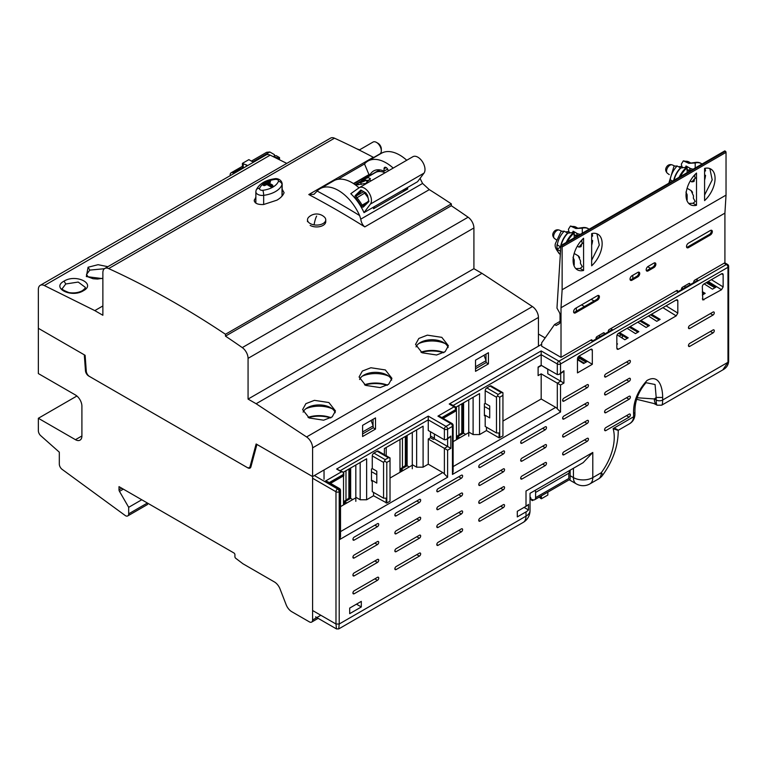 <?xml version="1.0" encoding="UTF-8"?>
<svg xmlns="http://www.w3.org/2000/svg" width="767" height="767" viewBox="0 0 767 767"><rect width="100%" height="100%" fill="white"/><g stroke="black" fill="none" stroke-linecap="round" stroke-linejoin="round"><path stroke-width="1.15" d="M230.158 175.691L230.158 174.905A4.564 2.637 60 0 1 231.097 172.815A4.564 2.637 60 0 1 233.379 173.045L233.379 171.923L234.529 173.169M233.379 171.923L239.831 168.203L240.982 169.44M234.031 172.297L240.483 168.577M251.403 161.099L266.619 152.317L269.84 151.991L252.736 161.866M247.616 165.614L246.284 164.847L246.284 166.372M253.417 162.259L248.872 159.632L242.42 163.361L242.42 167.829L243.091 168.222M272.266 156.18L278.555 158.146L279.524 157.58L276.264 155.701L274.385 155.701L274.385 154.618L269.84 151.991M279.524 159.785L279.524 157.58M278.555 158.146L278.555 159.306M243.235 168.136L243.235 163.831L246.284 164.847M243.235 163.831L242.42 163.361M364.009 212.622A36.5 21.073 60 0 0 361.478 207.598A36.5 21.073 60 0 0 354.479 197.57A36.5 21.073 60 0 0 350.787 193.687L359.052 187.81A10.038 5.791 60 0 1 359.32 187.637A10.038 5.791 60 0 1 368.716 192.402A10.038 5.791 60 0 1 370.413 204.07L364.009 212.622L417.574 181.702L423.978 173.15A10.038 5.791 60 0 0 422.272 161.482A10.038 5.791 60 0 0 412.876 156.717A10.038 5.791 60 0 0 412.617 156.89M368.726 200.743L363.568 205.805L363.443 206.917L368.898 201.548L367.508 195.297L365.782 192.833L360.864 190.043L355.399 195.412A2.282 1.313 60 0 0 355.907 198.423A37.41 21.601 60 0 1 361.036 205.777L367.316 202.124M368.064 197.809A38.331 22.128 60 0 0 364.613 193.121A1.371 0.786 60 0 1 364.124 191.884M363.711 191.654L356.569 195.777L361.842 190.6M355.399 195.412L356.569 195.777A1.371 0.786 -120 0 0 356.866 197.589A38.331 22.128 60 0 1 362.129 205.115A1.371 0.786 60 0 0 363.472 205.882A1.371 0.786 60 0 0 363.568 205.805M363.443 206.917A2.282 1.313 60 0 1 361.036 205.777M314.058 224.865A9.127 5.273 0 0 0 325.745 219.803A9.127 5.273 0 0 0 324.355 217.013A11.409 11.409 0 0 0 308.89 217.013A9.127 5.273 0 0 0 307.5 219.803A9.127 5.273 0 0 0 310.165 223.533A9.127 5.273 0 0 0 314.058 224.865A11.409 2.617 -80.4 0 1 316.627 216.083M310.165 225.393A9.127 5.273 0 0 0 320.117 226.533A9.127 5.273 0 0 0 325.745 221.673L325.745 219.803M318.142 618.336L311.642 622.095A4.564 2.637 -120 0 1 309.36 621.864L291.748 611.692A9.127 5.273 -120 0 1 286.158 604.741L280.013 588.903A9.127 5.273 -120 0 0 274.423 581.952L242.899 563.745L235.728 558.28A1.371 0.786 -120 0 1 234.913 556.708L234.913 554.666A1.371 0.786 -120 0 0 233.945 552.988L119.01 486.633L119.01 489.777A2.282 1.313 -120 0 0 119.479 491.359L128.683 507.313L128.683 513.832A4.564 2.637 -120 0 1 127.744 515.923A4.564 2.637 -120 0 1 125.462 515.692L62.098 469.346A4.564 2.637 -120 0 1 59.318 464.054L59.318 452.175L40.737 435.694A4.564 2.637 -120 0 1 38.35 430.718L38.35 418.274L75.454 439.692A9.127 5.273 -120 0 0 80.017 440.143A9.127 5.273 -120 0 0 81.906 435.963L81.906 406.165A9.127 5.273 -120 0 0 75.454 394.986L38.35 373.567L38.35 289.514A9.127 5.273 -120 0 1 40.239 285.334A9.127 5.273 -120 0 1 44.352 285.545L94.811 310.606L102.874 305.947M311.642 622.095A4.564 2.637 -120 0 0 312.591 620.004L312.591 476.575L256.916 444.429L250.905 466.882A4.564 2.637 -120 0 1 250.061 468.071A4.564 2.637 -120 0 1 247.789 467.841L88.675 375.983A4.564 2.637 -120 0 1 85.463 370.729L84.303 354.833L38.35 328.305L85.127 355.313L86.287 371.199A4.564 2.637 60 0 0 89.499 376.463L246.993 467.391A4.564 2.637 60 0 0 249.275 467.611L250.962 466.643M76.901 396.012L38.35 418.274M541.646 344.325L515.846 359.224M127.744 515.923L147.101 504.744A4.564 2.637 -120 0 0 147.983 503.363M141.751 499.768L128.683 507.313M468.742 436.155L468.742 399.828M447.209 398.85L402.924 424.419M412.282 468.752L412.282 432.425M390.748 431.447L346.463 457.017M355.821 501.35L355.821 465.023M334.287 464.045L324.038 469.96L324.038 479.27M315.659 474.802L312.591 476.575L312.591 447.842A9.127 5.273 -120 0 0 306.589 436.95L256.13 403.739L481.973 273.349L532.432 306.56L306.589 436.95M503.67 366.252L459.385 391.822M457.698 438.992L457.698 436.567L463.584 433.173L463.584 402.809M462.472 403.452L462.472 432.53L465.684 434.381M457.046 439.366L457.046 436.202L459.788 437.784M401.237 471.59L401.237 469.164L407.124 465.77L407.124 435.407M406.011 436.049L406.011 465.128L409.223 466.978M400.585 471.964L400.585 468.8L403.327 470.382M344.776 504.187L344.776 501.762L350.663 498.368L350.663 468.004M349.551 468.647L349.551 497.725L352.753 499.576M344.124 504.561L344.124 501.397L346.866 502.979M457.046 436.202L462.472 432.53M386.194 447.487L386.194 455.713M399.981 439.529L399.981 472.319M402.445 438.11L402.445 467.726M400.585 468.8L406.011 465.128M362.599 433.911L373.165 427.813L373.165 425.858L371.065 420.46M343.52 475.885L343.52 504.916M345.984 470.708L345.984 500.324M344.124 501.397L349.551 497.725M475.521 368.716L486.086 362.618L486.086 360.663L483.987 355.265M456.442 406.932L456.442 439.721M458.906 405.513L458.906 435.129M362.599 431.965L373.165 425.858M475.521 366.77L486.086 360.663M272.745 186.055L271.135 186.995L266.935 184.569L266.935 183.821L264.519 184.847L264.193 184.291L264.519 185.595L262.908 183.917L262.908 185.039L263.867 185.595M269.006 182.997L270.329 182.239L270.454 181.309L268.805 180.35L262.908 183.917M262.774 184.847L262.995 183.706L268.709 180.561M269.035 180.379L270.003 180.935L267.578 182.335L272.419 185.125L271.451 185.691L271.777 186.247L266.619 182.891L264.193 184.291L263.225 183.735M270.329 182.239L270.003 180.935L270.329 181.491L267.578 182.335L268.546 182.891M272.745 186.429L272.419 185.125M266.935 184.569L264.519 185.595M266.293 184.569L266.619 182.891L266.935 183.821L271.135 186.247L271.135 186.995M362.35 178.826L363.74 179.286M361.43 180.696L375.389 172.565A22.818 13.173 60 0 1 381.678 171.703A22.818 13.173 60 0 1 385.034 172.786M403.001 191.721L406.961 187.829M373.241 207.886L374.699 206.457M370.298 180.072A9.127 1.87 -21.5 0 0 369.109 180.092A9.127 1.87 -21.5 0 0 366.501 180.59M357.633 184.09A9.127 1.87 -21.5 0 0 356.166 184.952M354.987 184.588L357.326 183.313M363.481 179.44L368.122 177.599L370.394 178.567L365.801 183.418L355.562 185.01M366.731 183.064A3.423 0.7 -21.5 0 0 367.23 182.421L366.396 180.322M358.592 184.732L357.901 182.968L362.743 180.178A22.818 13.173 60 0 1 365.523 179.89L366.386 180.303L360.682 182.68A22.818 13.173 60 0 0 357.901 182.968L357.24 183.092M359.292 182.067L359.512 182.038A22.818 13.173 60 0 1 362.292 181.75L364.2 180.954M359.512 182.038L361.123 181.108A22.818 13.173 60 0 1 363.903 180.82L364.057 181.194M538.434 345.208L539.278 345.696M622.315 338.161L622.315 335.476M576.343 311.229L576.343 307.874M581.52 304.882L584.425 306.56M578.74 360.442A4.564 2.637 120 0 0 578.759 359.944L578.759 357.921M619.103 336.119L621.26 334.872M530.026 496.68L531.713 500.266L532.356 500.63L532.356 499.518A4.564 2.637 60 0 0 534.637 499.739L570.149 479.241L570.149 470.161M535.165 490.353A4.564 2.637 60 0 1 535.587 492.433L535.587 497.649A4.564 2.637 60 0 1 534.637 499.739M532.356 500.63L533.554 499.94M530.026 498.138L530.745 497.725M530.026 499.921L531.138 499.279M535.587 492.433L568.817 473.249L569.986 470.248M568.817 473.249L568.817 478.464C570.581 479.49 570.581 479.49 568.817 478.464L535.587 497.649M547.839 492.117L547.839 495.051L541.387 498.771L541.387 495.846M540.572 496.316L540.572 498.301L539.316 497.045M540.572 498.301L541.387 498.771M286.781 163.39L270.195 155.155A9.127 5.273 -120 0 0 266.082 154.944L40.239 285.334M373.922 157.609L373.308 157.293A912.548 526.862 -120 0 0 334.508 138.194A9.127 5.273 -120 0 0 330.615 138.089L104.763 268.479A9.127 5.273 -120 0 0 102.874 272.659L102.874 315.266L94.811 310.606M481.973 273.349L473.91 268.69L473.91 227.962A9.127 5.273 -120 0 0 468.119 217.214A910.266 525.548 -120 0 0 451.322 205.748L451.322 203.878A912.548 526.862 -120 0 0 429.319 189.631L422.588 183.447L420.93 180.168A36.5 21.073 60 0 0 420.086 178.347M249.275 467.611A4.564 2.637 60 0 0 250.109 466.422L256.13 443.978L312.591 476.575L538.434 346.185L538.434 317.452A9.127 5.273 -120 0 0 532.432 306.56M475.521 371.333L488.426 363.874L488.426 352.705L475.521 360.154L475.521 371.333M362.599 436.528L375.504 429.069L375.504 417.9L362.599 425.349L362.599 436.528M473.91 268.69L248.067 399.08L256.13 403.739M248.067 399.08L248.067 358.352A9.127 5.273 -120 0 0 242.276 347.604A910.266 525.548 -120 0 0 225.479 336.138L225.479 334.268A912.548 526.862 -120 0 0 108.665 268.584A9.127 5.273 -120 0 0 104.763 268.479M451.322 205.748L225.479 336.138M451.322 203.878L225.479 334.268M429.319 189.631L364.795 226.888A912.548 526.862 -120 0 0 308.785 194.55L313.962 194.329L317.174 191.05A920.112 531.234 60 0 1 359.627 215.565A36.5 21.073 -120 0 0 320.146 188.653A36.5 21.073 -120 0 0 317.174 191.05M255.862 197.186L254.213 200.57M282.17 189.238L284.097 192.69C283.013 195.508 280.636 198.001 276.935 200.158L263.608 204.521C257.415 204.751 254.308 203.217 254.299 199.938L254.299 201.203M379.646 169.871A25.09 14.487 -120 0 0 379.636 169.881L369.636 175.662A25.09 14.487 -120 0 1 373.606 170.964A25.09 14.487 -120 0 1 384.056 171.137L387.613 169.076M380.135 171.511L378.476 170.562M486.086 362.532L488.426 363.874M485.981 360.385L485.981 354.114M373.165 427.727L375.504 429.069M373.05 425.58L373.05 419.309M359.57 379.502A16.423 9.482 180 0 1 363.894 375.101A16.423 9.482 180 0 1 370.883 372.714A16.423 9.482 180 0 1 387.114 375.101A16.423 9.482 180 0 1 391.669 380.125M370.883 367.748L385.35 369.943L391.927 378.332L388.658 384.277L380.125 387.594L365.658 385.389L359.081 377.009L362.35 371.055L370.883 367.748M303.109 412.1A16.423 9.482 180 0 1 307.423 407.699A16.423 9.482 180 0 1 314.422 405.312A16.423 9.482 180 0 1 330.654 407.699A16.423 9.482 180 0 1 335.208 412.723M314.422 400.345L328.89 402.541L335.467 410.93L332.197 416.874L323.664 420.191L309.197 417.986L302.62 409.607L305.889 403.653L314.422 400.345M416.03 346.905A16.423 9.482 180 0 1 420.354 342.504A16.423 9.482 180 0 1 427.344 340.117A16.423 9.482 180 0 1 443.585 342.504A16.423 9.482 180 0 1 448.129 347.528M427.344 335.15L441.811 337.346L448.388 345.735L445.119 351.679L436.586 354.996L422.118 352.791L415.541 344.412L418.82 338.458L427.344 335.15M364.795 226.888C362.609 225.153 361.267 222.574 360.768 219.141L359.627 215.565M393.193 168.078A36.5 21.073 -120 0 0 367.901 161.08L381.448 153.256A36.5 21.073 60 0 1 399.703 155.068A36.5 21.073 60 0 1 406.74 160.255M407.229 187.675A36.5 21.073 -120 0 1 407.795 188.95L373.596 208.701A36.5 21.073 -120 0 0 373.03 207.416M359.004 187.838A36.5 21.073 -120 0 0 333.703 180.83L320.146 188.653M367.901 161.08A36.5 21.073 -120 0 0 364.507 163.956L337.892 179.325M65.77 283.972L62.434 288.402C61.12 288.938 63.306 290.338 68.992 292.601C74.083 293.358 78.541 292.716 82.376 290.683L82.357 290.693C84.782 288.833 85.731 287.702 85.242 287.299L78.215 282.064L65.77 283.972L64.044 281.125C50.977 288.047 71.504 298.238 83.402 290.731C96.479 283.809 75.952 273.618 64.044 281.125M104.417 268.718L89.806 270.099L86.47 274.528L88.224 276.945L93.028 278.728L97.534 279.054L102.874 278.258M388.236 170.945A2.963 1.716 -120 0 0 386.856 168.098A2.963 1.716 -120 0 0 384.67 167.398A2.963 1.716 -120 0 0 384.056 168.759L384.056 171.137M364.335 177.676L364.91 178.011A2.282 1.313 -120 0 0 365.015 178.069L369.378 175.557A2.282 1.313 -120 0 0 369.636 175.662M362.292 376.175A21.677 12.512 180 0 1 369.406 374.085A21.677 12.512 180 0 1 388.716 376.175M305.832 408.773A21.677 12.512 180 0 1 312.946 406.683A21.677 12.512 180 0 1 332.255 408.773M418.753 343.578A21.677 12.512 180 0 1 425.867 341.488A21.677 12.512 180 0 1 445.176 343.578M369.378 175.557L364.507 163.956M369.378 174.368L353.453 183.553M365.015 178.069L365.015 177.282L353.779 183.764M308.459 417.593A23.959 13.835 180 0 1 312.303 416.73A23.959 13.835 180 0 1 330.654 417.91M364.507 384.766A21.677 12.512 180 0 1 369.406 383.538A21.677 12.512 180 0 1 387.46 385.111M308.046 417.363A21.677 12.512 180 0 1 312.946 416.136A21.677 12.512 180 0 1 330.999 417.708M420.968 352.168A21.677 12.512 180 0 1 425.867 350.941A21.677 12.512 180 0 1 443.92 352.513M373.692 157.494L379.895 153.918A6.845 3.95 -120 0 0 381.314 150.783A6.845 3.95 -120 0 0 380.72 147.763A6.845 3.95 -120 0 0 376.472 142.403A6.845 3.95 -120 0 0 373.05 142.058L359.215 150.044M356.751 148.817L359.57 149.843M421.38 352.398A23.959 13.835 180 0 1 425.225 351.535A23.959 13.835 180 0 1 443.585 352.715M364.919 384.996A23.959 13.835 180 0 1 368.764 384.133A23.959 13.835 180 0 1 387.124 385.312M381.314 150.783L381.314 148.923A4.564 2.637 -120 0 0 380.911 146.909A4.564 2.637 -120 0 0 378.083 143.333L376.472 142.403M632.804 278.632L632.804 275.276M637.991 272.295L638.758 272.736M340.519 536.478L339.848 539.441L339.848 491.379A2.282 1.313 180 0 0 340.519 490.449L340.519 536.564M629.093 417.152L605.863 430.565A1.822 1.055 -60 0 1 604.952 430.651A1.822 1.055 -60 0 1 604.674 429.194A1.822 1.055 -60 0 1 605.863 427.583L629.093 414.17A1.822 1.055 -60 0 1 630.004 414.084A1.822 1.055 -60 0 1 630.282 415.541A1.822 1.055 -60 0 1 629.093 417.152L626.514 415.666M461.322 478.253L438.091 491.666A1.822 1.055 -60 0 1 437.18 491.752A1.822 1.055 -60 0 1 436.902 490.286A1.822 1.055 -60 0 1 438.091 488.684L461.322 475.272A1.822 1.055 -60 0 1 462.233 475.176A1.822 1.055 -60 0 1 462.52 476.643A1.822 1.055 -60 0 1 461.322 478.253L458.743 476.758M629.093 399.271L605.863 412.684A1.822 1.055 -60 0 1 604.952 412.771A1.822 1.055 -60 0 1 604.674 411.313A1.822 1.055 -60 0 1 605.863 409.703L629.093 396.29A1.822 1.055 -60 0 1 630.004 396.203A1.822 1.055 -60 0 1 630.282 397.661A1.822 1.055 -60 0 1 629.093 399.271L626.514 397.785M377.441 526.68L354.21 540.093A1.822 1.055 -60 0 1 353.299 540.179A1.822 1.055 -60 0 1 353.021 538.722A1.822 1.055 -60 0 1 354.21 537.111L377.441 523.698A1.822 1.055 -60 0 1 378.352 523.612A1.822 1.055 -60 0 1 378.63 525.069A1.822 1.055 -60 0 1 377.441 526.68L374.862 525.194M587.148 387.718L563.918 401.131A1.822 1.055 -60 0 1 563.007 401.227A1.822 1.055 -60 0 1 562.729 399.76A1.822 1.055 -60 0 1 563.918 398.15L587.148 384.737A1.822 1.055 -60 0 1 588.068 384.65A1.822 1.055 -60 0 1 588.347 386.117A1.822 1.055 -60 0 1 587.148 387.718L584.569 386.232M461.322 514.015L438.091 527.428A1.822 1.055 -60 0 1 437.18 527.514A1.822 1.055 -60 0 1 436.902 526.057A1.822 1.055 -60 0 1 438.091 524.446L461.322 511.033A1.822 1.055 -60 0 1 462.233 510.947A1.822 1.055 -60 0 1 462.52 512.404A1.822 1.055 -60 0 1 461.322 514.015L458.743 512.529M712.984 332.955L689.754 346.368A1.822 1.055 -60 0 1 688.833 346.463A1.822 1.055 -60 0 1 688.555 344.997A1.822 1.055 -60 0 1 689.754 343.386L712.984 329.983A1.822 1.055 -60 0 1 713.895 329.887A1.822 1.055 -60 0 1 714.173 331.354A1.822 1.055 -60 0 1 712.984 332.955L710.395 331.469M361.305 606.965L361.305 601.376L349.694 608.078L349.694 613.667L361.305 606.965L356.463 604.166L355.505 604.732M587.148 405.609L563.918 419.012A1.822 1.055 -60 0 1 563.007 419.108A1.822 1.055 -60 0 1 562.729 417.641A1.822 1.055 -60 0 1 563.918 416.04L587.148 402.627A1.822 1.055 -60 0 1 588.068 402.531A1.822 1.055 -60 0 1 588.347 403.998A1.822 1.055 -60 0 1 587.148 405.609L584.569 404.113M587.148 423.489L563.918 436.902A1.822 1.055 -60 0 1 563.007 436.989A1.822 1.055 -60 0 1 562.729 435.522A1.822 1.055 -60 0 1 563.918 433.921L587.148 420.508A1.822 1.055 -60 0 1 588.068 420.412A1.822 1.055 -60 0 1 588.347 421.879A1.822 1.055 -60 0 1 587.148 423.489L584.569 421.994M587.148 441.37L563.918 454.783A1.822 1.055 -60 0 1 563.007 454.869A1.822 1.055 -60 0 1 562.729 453.412A1.822 1.055 -60 0 1 563.918 451.801L587.148 438.388A1.822 1.055 -60 0 1 588.068 438.302A1.822 1.055 -60 0 1 588.347 439.759A1.822 1.055 -60 0 1 587.148 441.37L584.569 439.875M545.212 429.817L521.982 443.23A1.822 1.055 -60 0 1 521.071 443.326A1.822 1.055 -60 0 1 520.783 441.859A1.822 1.055 -60 0 1 521.982 440.248L545.212 426.835A1.822 1.055 -60 0 1 546.123 426.749A1.822 1.055 -60 0 1 546.401 428.207A1.822 1.055 -60 0 1 545.212 429.817L542.624 428.331M545.212 447.698L521.982 461.111A1.822 1.055 -60 0 1 521.071 461.207A1.822 1.055 -60 0 1 520.783 459.74A1.822 1.055 -60 0 1 521.982 458.129L545.212 444.726A1.822 1.055 -60 0 1 546.123 444.63A1.822 1.055 -60 0 1 546.401 446.097A1.822 1.055 -60 0 1 545.212 447.698L542.624 446.212M545.212 465.588L521.982 478.992A1.822 1.055 -60 0 1 521.071 479.087A1.822 1.055 -60 0 1 520.783 477.62A1.822 1.055 -60 0 1 521.982 476.019L545.212 462.606A1.822 1.055 -60 0 1 546.123 462.511A1.822 1.055 -60 0 1 546.401 463.977A1.822 1.055 -60 0 1 545.212 465.588L542.624 464.093M503.267 454.035L480.037 467.448A1.822 1.055 -60 0 1 479.126 467.534A1.822 1.055 -60 0 1 478.848 466.077A1.822 1.055 -60 0 1 480.037 464.466L503.267 451.054A1.822 1.055 -60 0 1 504.178 450.967A1.822 1.055 -60 0 1 504.456 452.425A1.822 1.055 -60 0 1 503.267 454.035L500.688 452.549M629.093 363.51L605.863 376.913A1.822 1.055 -60 0 1 604.952 377.009A1.822 1.055 -60 0 1 604.674 375.542A1.822 1.055 -60 0 1 605.863 373.941L629.093 360.528A1.822 1.055 -60 0 1 630.004 360.432A1.822 1.055 -60 0 1 630.282 361.899A1.822 1.055 -60 0 1 629.093 363.51L626.514 362.014M503.267 471.916L480.037 485.329A1.822 1.055 -60 0 1 479.126 485.415A1.822 1.055 -60 0 1 478.848 483.958A1.822 1.055 -60 0 1 480.037 482.347L503.267 468.934A1.822 1.055 -60 0 1 504.178 468.848A1.822 1.055 -60 0 1 504.456 470.305A1.822 1.055 -60 0 1 503.267 471.916L500.688 470.43M419.386 502.462L396.155 515.875A1.822 1.055 -60 0 1 395.235 515.97A1.822 1.055 -60 0 1 394.957 514.504A1.822 1.055 -60 0 1 396.155 512.893L419.386 499.49A1.822 1.055 -60 0 1 420.297 499.394A1.822 1.055 -60 0 1 420.575 500.861A1.822 1.055 -60 0 1 419.386 502.462L416.797 500.976M503.267 489.797L480.037 503.21A1.822 1.055 -60 0 1 479.126 503.305A1.822 1.055 -60 0 1 478.848 501.839A1.822 1.055 -60 0 1 480.037 500.228L503.267 486.815A1.822 1.055 -60 0 1 504.178 486.729A1.822 1.055 -60 0 1 504.456 488.195A1.822 1.055 -60 0 1 503.267 489.797L500.688 488.311M419.386 538.233L396.155 551.646A1.822 1.055 -60 0 1 395.235 551.732A1.822 1.055 -60 0 1 394.957 550.265A1.822 1.055 -60 0 1 396.155 548.664L419.386 535.251A1.822 1.055 -60 0 1 420.297 535.155A1.822 1.055 -60 0 1 420.575 536.622A1.822 1.055 -60 0 1 419.386 538.233L416.797 536.737M419.386 556.113L396.155 569.526A1.822 1.055 -60 0 1 395.235 569.613A1.822 1.055 -60 0 1 394.957 568.155A1.822 1.055 -60 0 1 396.155 566.545L419.386 553.132A1.822 1.055 -60 0 1 420.297 553.045A1.822 1.055 -60 0 1 420.575 554.503A1.822 1.055 -60 0 1 419.386 556.113L416.797 554.618M461.322 496.134L438.091 509.547A1.822 1.055 -60 0 1 437.18 509.633A1.822 1.055 -60 0 1 436.902 508.176A1.822 1.055 -60 0 1 438.091 506.565L461.322 493.152A1.822 1.055 -60 0 1 462.233 493.066A1.822 1.055 -60 0 1 462.52 494.523A1.822 1.055 -60 0 1 461.322 496.134L458.743 494.638M503.267 507.677L480.037 521.09A1.822 1.055 -60 0 1 479.126 521.186A1.822 1.055 -60 0 1 478.848 519.719A1.822 1.055 -60 0 1 480.037 518.108L503.267 504.705A1.822 1.055 -60 0 1 504.178 504.609A1.822 1.055 -60 0 1 504.456 506.076A1.822 1.055 -60 0 1 503.267 507.677L500.688 506.191M461.322 531.895L438.091 545.308A1.822 1.055 -60 0 1 437.18 545.395A1.822 1.055 -60 0 1 436.902 543.937A1.822 1.055 -60 0 1 438.091 542.327L461.322 528.914A1.822 1.055 -60 0 1 462.233 528.827A1.822 1.055 -60 0 1 462.52 530.285A1.822 1.055 -60 0 1 461.322 531.895L458.743 530.409M377.441 580.331L354.21 593.735A1.822 1.055 -60 0 1 353.299 593.831A1.822 1.055 -60 0 1 353.021 592.364A1.822 1.055 -60 0 1 354.21 590.763L377.441 577.35A1.822 1.055 -60 0 1 378.352 577.254A1.822 1.055 -60 0 1 378.63 578.721A1.822 1.055 -60 0 1 377.441 580.331L374.862 578.836M377.441 562.441A1.822 1.055 -60 0 0 378.63 560.84A1.822 1.055 -60 0 0 378.352 559.373A1.822 1.055 -60 0 0 377.441 559.469L354.21 572.872A1.822 1.055 -60 0 0 353.021 574.483A1.822 1.055 -60 0 0 353.299 575.95A1.822 1.055 -60 0 0 354.21 575.854L377.441 562.441L374.862 560.955M377.441 544.56L354.21 557.973A1.822 1.055 -60 0 1 353.299 558.069A1.822 1.055 -60 0 1 353.021 556.602A1.822 1.055 -60 0 1 354.21 554.992L377.441 541.579A1.822 1.055 -60 0 1 378.352 541.492A1.822 1.055 -60 0 1 378.63 542.959A1.822 1.055 -60 0 1 377.441 544.56L374.862 543.074M524.072 507.399L528.473 509.94L528.473 504.35A13.691 7.9 180 0 1 526.009 506.287L517.303 511.311L517.303 516.9L526.009 511.877L526.009 516.153A13.691 7.9 0 0 0 530.026 510.573A13.691 13.691 0 0 1 523.18 522.423A13.691 7.9 60 0 0 526.009 516.153L339.206 624.012L338.736 628.911L523.18 522.423M629.093 381.391L605.863 394.804A1.822 1.055 -60 0 1 604.952 394.89A1.822 1.055 -60 0 1 604.674 393.433A1.822 1.055 -60 0 1 605.863 391.822L629.093 378.409A1.822 1.055 -60 0 1 630.004 378.323A1.822 1.055 -60 0 1 630.282 379.78A1.822 1.055 -60 0 1 629.093 381.391L626.514 379.895M419.386 520.352L396.155 533.755A1.822 1.055 -60 0 1 395.235 533.851A1.822 1.055 -60 0 1 394.957 532.384A1.822 1.055 -60 0 1 396.155 530.783L419.386 517.37A1.822 1.055 -60 0 1 420.297 517.274A1.822 1.055 -60 0 1 420.575 518.741A1.822 1.055 -60 0 1 419.386 520.352L416.797 518.856M712.984 315.074L689.754 328.487A1.822 1.055 -60 0 1 688.833 328.573A1.822 1.055 -60 0 1 688.555 327.116A1.822 1.055 -60 0 1 689.754 325.505L712.984 312.092A1.822 1.055 -60 0 1 713.895 312.006A1.822 1.055 -60 0 1 714.173 313.463A1.822 1.055 -60 0 1 712.984 315.074L710.395 313.588M434.381 434.007L434.381 438.849L447.612 446.49L444.39 448.35L444.39 473.996L447.612 477.227L447.612 450.219L428.254 439.04L428.254 464.188L442.77 472.568L340.519 531.608M428.254 464.188L423.096 467.17L416.644 467.17L412.771 464.927M412.282 465.214L390.019 478.062M386.798 503.027L390.019 501.158L390.019 460.555L386.798 462.415L386.798 503.027L373.567 495.76L366.636 499.768L360.174 499.768L356.31 497.524M355.821 497.812L340.519 506.642M430.517 431.773L430.517 437.736L433.413 439.414L434.381 438.849M430.517 436.059L434.381 438.293M557.312 408.801L557.312 383.155L560.533 385.024L560.533 412.032L557.312 408.801A4.564 2.637 -120 0 0 555.692 407.373L541.176 398.993L502.941 421.064M499.72 437.832L499.72 397.22L502.941 395.36L502.941 435.963L499.068 437.832L486.489 430.565L479.557 434.573L473.105 434.573L469.231 432.329M468.742 432.617L453.124 441.639M541.339 365.37L547.791 369.282M562.221 372.522L563.918 370.768L558.922 374.43L557.312 374.593L541.176 365.274L538.108 367.048L538.108 375.609L541.176 373.845L557.312 383.155L560.696 381.199L547.791 373.75L547.791 369.09M523.113 507.965L523.756 507.591A4.564 2.637 -0 0 0 523.775 507.572M648.441 316.014L656.763 321.325L660.147 319.369L651.538 314.221M639.812 320.99L648.575 326.052M640.896 320.366L649.496 325.515L646.121 327.471L637.789 322.159M629.17 327.145L637.923 332.197M630.244 326.521L638.853 331.66L635.469 333.616L627.147 328.305M618.518 333.29L627.281 338.343M619.602 332.667L628.202 337.816L624.827 339.762L617.138 334.863M616.831 343.53L617.55 343.961L616.831 344.373M577.474 359.637L583.61 363.558L586.995 361.602L578.5 356.521M321.143 471.638L324.038 469.96M706.158 282.687L714.911 287.75M707.241 282.064L715.841 287.213L712.457 289.169L704.135 283.857M702.332 292.773L704.269 293.895M702.332 291.652L705.189 293.358L702.332 295.017M423.096 467.17L423.096 426.184L416.644 429.913L416.644 467.17M485.195 415.292L484.389 415.752L484.389 403.835L485.195 403.365L489.72 405.973L489.72 417.9L485.195 415.292L485.195 426.462L496.489 432.981L499.068 432.981L499.068 437.832M485.358 406.999L489.72 409.511M455.857 407.267L479.557 393.586L473.105 397.316L473.105 434.573M366.636 499.768L366.636 458.781L360.174 462.511L360.174 499.768M372.436 472.194L376.798 474.706M372.273 480.487L371.468 480.947L371.468 469.03L372.273 468.56L376.798 471.168L376.798 483.095L372.273 480.487L372.273 491.657L383.567 498.176L386.146 498.176L386.146 503.027M373.567 492.404L373.567 495.76M423.096 426.184L384.372 448.542L384.372 454.658M366.636 458.781L343.424 472.184M479.557 393.586L479.557 434.573M486.489 427.209L486.489 430.565M599.411 337.058L599.411 335.189M684.912 287.692L684.912 285.832M327.71 481.734L325.333 481.139L338.237 488.589A2.282 1.313 -60 0 1 339.378 488.474A2.282 2.282 0 0 1 340.519 490.449M343.079 474.62L343.75 472.367L343.75 475.751L343.079 474.62L329.225 482.616M341.468 471.82L343.75 472.367L336.627 469.03L341.468 471.82L325.333 481.139M541.176 398.993L541.176 373.845M538.434 367.23L541.339 365.552M541.176 365.274L541.176 350.931L558.922 361.18L726.368 264.5A2.282 1.313 -60 0 1 727.509 264.385A2.282 2.282 0 0 1 728.65 266.37A2.282 1.313 0 0 1 727.979 267.3A2.282 1.313 60 0 0 726.368 264.5L724.106 263.196M560.533 385.024L563.918 383.069L560.696 381.199L560.696 373.404M340.519 470.507L428.254 419.856L428.254 416.126L336.627 469.03M444.39 473.996A4.564 2.637 -120 0 0 442.77 472.568M428.254 439.04L430.517 437.736M444.39 439.788L444.39 429.165A2.282 1.313 120 0 1 446.001 426.375A2.282 1.313 -120 0 1 447.612 429.165A2.282 1.313 180 0 1 444.39 429.165L428.254 419.856L428.254 430.469L444.39 439.788L446.001 439.625L450.843 436.059L449.136 437.813M447.612 450.219L450.843 448.35L447.612 446.49L447.612 438.695M453.124 471.465L452.453 474.428L452.453 426.375A2.282 1.313 0 0 0 453.124 425.445A2.282 2.282 0 0 0 451.984 423.461A2.282 1.313 -60 0 0 450.843 423.576A2.282 1.313 60 0 1 452.453 426.375L447.612 429.165L447.612 437.919M440.306 416.73L437.938 416.126L450.843 423.576L446.001 426.375L428.254 416.126M451.6 404.621L449.222 404.017L541.176 350.931M628.998 424.074L628.978 424.084C632.554 422.176 634.539 419.127 634.942 414.918L634.951 412.368C634.645 401.592 638.326 391.697 645.977 382.685L655.066 384.507L656.197 397.459L662.65 397.459C662.678 387.038 658.748 373.682 646.984 380.509C637.454 391.036 632.996 402.282 633.609 414.228L634.942 412.301M628.978 424.084C631.922 422.377 633.465 419.942 633.609 416.778L613.111 428.619A41.063 23.71 -60 0 1 601.27 472.712A13.691 2.215 36.7 0 1 602.565 475.291C613.006 460.957 618.231 445.953 618.24 430.277L628.892 424.132M614.223 427.976C619.765 430.805 619.391 431.016 613.111 428.619M637.204 397.766L654.337 398.945A13.691 7.9 120 0 0 657.127 405.177C656.533 404.823 656.226 403.106 656.197 400.019L656.197 397.459L654.337 398.945L656.197 400.019A4.564 2.637 0 0 0 662.65 400.019L662.65 397.459M657.166 405.206L661.72 405.177C662.314 404.823 662.621 403.106 662.65 400.019L727.979 362.292L727.979 267.3L560.533 363.97A2.282 1.313 180 0 1 557.312 363.97L541.176 354.661L453.124 405.494M722.763 369.934L727.979 362.292A2.282 1.313 0 0 0 728.65 361.362L728.65 266.37M694.586 282.103L693.79 281.642M696.206 279.313L697.817 280.243L677.817 291.796L676.197 290.856M609.094 331.469L608.289 330.999M590.705 340.222L592.316 341.152L612.315 329.609L610.705 328.669M528.473 509.94A13.691 7.9 180 0 1 526.009 511.877M530.026 510.573L530.026 493.325L583.121 462.674L592.795 452.453L526.009 491.014C531.243 494.034 531.243 494.034 526.009 491.014C531.243 494.034 531.243 494.034 526.009 491.014L526.009 506.287M579.008 356.099L592.316 364.315L577.474 372.887L577.474 358.851A2.282 1.313 -60 0 1 579.085 356.051L590.705 349.349L592.316 350.279A2.282 1.313 120 0 0 591.846 349.234A2.282 1.313 120 0 0 590.705 349.349M592.316 364.315L592.316 350.279M676.197 299.983A2.282 1.313 -60 0 1 677.338 299.878A2.282 1.313 -60 0 1 677.817 300.923L676.197 299.983L618.451 333.329A2.282 1.313 -60 0 0 616.831 336.128L616.831 348.295L617.291 349.33L618.451 349.225L616.831 348.228M677.817 300.923L677.817 313.089L676.197 315.879L618.451 349.225M721.526 273.819A2.282 1.313 -60 0 1 722.667 273.704A2.282 1.313 -60 0 1 723.137 274.749L721.526 273.819L703.943 283.972A2.282 1.313 -60 0 0 702.332 286.762L702.783 299.964L721.526 289.715L708.229 281.499M721.526 289.715L723.137 286.916L723.137 274.749M390.019 460.555L390.019 457.918L378.256 451.13A2.282 1.313 120 0 0 377.115 451.236L373.893 453.105A2.282 1.313 120 0 0 372.273 455.895L383.567 462.415L383.567 498.176M386.798 462.415L384.516 461.101L385.178 459.625L388.409 457.755L390.019 457.918M383.567 462.415L384.516 461.101M372.273 455.895L372.273 468.56M502.941 395.36L502.941 392.723L491.177 385.935A2.282 1.313 120 0 0 490.036 386.041L486.815 387.91A2.282 1.313 120 0 0 485.195 390.7L485.195 403.365M485.195 390.7L496.489 397.22L496.489 432.981M499.72 397.22L497.438 395.906L498.109 394.43L501.33 392.56L502.941 392.723M496.489 397.22L497.438 395.906M577.867 357.403L586.074 362.139M650.464 314.844L659.217 319.906M312.754 610.599L335.984 624.012L336.454 628.911L338.736 628.911M314.844 475.828L337.595 488.962A2.282 1.313 60 0 1 339.206 491.752A2.282 1.313 180 0 1 335.984 491.752L335.984 624.012L339.206 624.012L339.206 491.752L339.848 491.379A2.282 1.313 60 0 0 338.237 488.589L337.595 488.962A2.282 1.313 120 0 0 335.984 491.752L312.754 478.34M599.564 336.972L599.564 335.102M597.157 338.362L596.592 336.914M596.017 339.014L596.017 338.276A1.371 0.786 120 0 1 596.985 336.598L603.437 332.868L604.406 333.424A1.371 0.786 120 0 0 604.118 332.801A1.371 0.786 120 0 0 603.437 332.868M604.406 334.172L604.406 333.424M608.279 331.938L608.279 331.191A1.371 0.786 120 0 1 609.247 329.513L676.676 290.588L677.644 291.144A1.371 0.786 120 0 0 677.357 290.52A1.371 0.786 120 0 0 676.676 290.588M592.143 341.056L592.143 340.51A1.371 0.786 120 0 0 591.856 339.877A1.371 0.786 120 0 0 591.175 339.944L561.013 357.364L541.646 346.185L541.646 342.887L554.56 324.527L559.392 321.737L560.025 322.102M561.013 357.364L561.013 307.74L724.911 213.121L724.911 262.736L694.739 280.156A1.371 0.786 120 0 0 693.771 281.834L693.771 282.572M689.897 284.816L689.897 284.068A1.371 0.786 120 0 0 689.619 283.445A1.371 0.786 120 0 0 688.929 283.512L682.477 287.232A1.371 0.786 120 0 0 681.508 288.91L681.508 289.658M597.464 300.146A2.742 1.582 -60 0 0 599.257 297.74A2.742 1.582 -60 0 0 598.835 295.544A2.742 1.582 -60 0 0 597.464 295.678L575.528 308.344A2.742 1.582 -60 0 0 573.735 310.76A2.742 1.582 -60 0 0 574.157 312.955A2.742 1.582 -60 0 0 575.528 312.821L597.464 300.146L596.496 299.59A2.742 1.582 -60 0 0 598.26 295.42M637.799 276.868A2.742 1.582 -60 0 0 639.582 274.452A2.742 1.582 -60 0 0 639.16 272.256A2.742 1.582 -60 0 0 637.799 272.4L631.989 275.746A2.742 1.582 -60 0 0 630.196 278.162A2.742 1.582 -60 0 0 630.618 280.358A2.742 1.582 -60 0 0 631.989 280.223L637.799 276.868L636.831 276.312A2.742 1.582 -60 0 0 638.595 272.132M710.386 234.951A2.742 1.582 -60 0 0 712.179 232.545A2.742 1.582 -60 0 0 711.757 230.349A2.742 1.582 -60 0 0 710.386 230.483L688.45 243.149A2.742 1.582 -60 0 0 686.657 245.565A2.742 1.582 -60 0 0 687.079 247.76A2.742 1.582 -60 0 0 688.45 247.626L710.386 234.951L709.417 234.395A2.742 1.582 -60 0 0 711.182 230.225M653.925 267.549A2.742 1.582 -60 0 0 655.718 265.142A2.742 1.582 -60 0 0 655.296 262.947A2.742 1.582 -60 0 0 653.925 263.081L648.125 266.437A2.742 1.582 -60 0 0 646.332 268.843A2.742 1.582 -60 0 0 646.754 271.039A2.742 1.582 -60 0 0 648.125 270.904L653.925 267.549L652.957 266.993A2.742 1.582 -60 0 0 654.721 262.822M561.013 307.74L562.134 289.753L562.134 246.993L726.033 152.374L726.033 195.125L562.134 289.753M561.492 245.881L560.888 245.536L724.786 150.907L725.39 151.252L561.492 245.881A0.911 0.527 60 0 1 562.134 246.993M559.498 323.54L556.171 325.457L559.095 323.875A4.564 2.637 60 0 0 560.044 321.785L560.044 315.084A4.564 2.637 60 0 0 559.133 311.958L556.967 308.123L560.888 245.536M556.171 325.457L554.56 324.527M725.39 151.252A0.911 0.527 60 0 1 726.033 152.374M724.911 213.121L726.033 195.125M677.644 291.69L677.644 291.144M575.528 312.821L574.56 312.255A2.742 1.582 -60 0 1 573.764 312.524M574.56 312.255L596.496 299.59M631.989 280.223L631.02 279.658A2.742 1.582 -60 0 1 630.225 279.926M631.02 279.658L636.831 276.312M688.45 247.626L687.481 247.06A2.742 1.582 -60 0 1 686.686 247.329M687.481 247.06L709.417 234.395M648.125 270.904L647.156 270.348A2.742 1.582 -60 0 1 646.351 270.607M647.156 270.348L652.957 266.993M591.654 260.243L599.276 245.066L596.937 233.791M581.923 239.908L581.798 241.931L582.623 243.369L581.674 243.916L581.07 246.696L578.922 247.099L581.664 243.944M575.835 268.623L580.13 268.46L583.591 270.463A20.536 11.85 -60 0 1 577.359 269.811A20.536 11.85 -60 0 1 583.591 238.249L583.591 270.463M578.155 255.775L574.176 253.484L578.155 255.775L580.59 261.116L580.446 263.436L582.306 266.648L580.13 268.46M694.844 174.713L694.72 176.736L695.544 178.174L694.595 178.721L694.001 181.501L691.844 181.904L694.595 178.749M688.756 203.428L693.052 203.265L696.513 205.268A20.536 11.85 -60 0 1 690.281 204.616A20.536 11.85 -60 0 1 696.513 173.054L696.513 205.268M691.077 190.58L687.098 188.289L691.077 190.58L693.512 195.921L693.368 198.241L695.228 201.453L693.052 203.265M704.585 195.048L712.198 179.871L709.858 168.596M704.585 168.395A20.536 11.85 -60 0 1 710.817 169.047A20.536 11.85 -60 0 1 704.585 200.609L704.585 168.395M591.654 233.59L591.654 265.804A20.536 11.85 -60 0 0 597.896 234.242A20.536 11.85 -60 0 0 591.654 233.59M685.065 287.606L685.065 285.746M682.649 288.996L682.093 287.548M581.769 243.858L582.565 243.264M694.691 178.663L695.487 178.069M571.952 232.746L573.563 231.404L573.045 231.222M573.563 231.404L577.599 233.734L581.079 234.587M582.278 233.187L582.278 228.173L575.912 228.518L582.776 227.588A20.536 11.85 120 0 0 581.635 227.809M569.047 232.085A7.986 4.612 120 0 0 569.009 232.056L570.37 232.852L569.047 232.085L568.405 229.304L570.418 226.044L575.912 228.518M569.009 232.056A7.986 4.612 120 0 0 565.758 232.085M574.215 237.837L574.215 232.832L573.563 232.459L567.848 233.178L564.205 231.183L561.118 231.337L555.624 243.101C554.234 246.054 555.816 249.841 560.37 254.471M560.533 251.279L556.976 249.208L556.976 244.731L560.83 247.079M560.782 247.003L556.976 249.208M573.802 265.133A20.536 11.85 120 0 0 574.215 265.046L574.215 259.936L573.016 257.252M578.51 256.034L579.67 257.52M573.908 234.961L578.232 235.517M591.654 236.629L592.632 236.063A20.536 11.85 120 0 0 592.066 233.504M591.654 241.097L592.632 240.541L591.654 240.119M684.873 167.551L686.484 166.209L685.966 166.027M686.484 166.209L690.521 168.539L694.001 169.392M695.199 167.992L695.199 162.978L688.833 163.323L695.698 162.393A20.536 11.85 120 0 0 694.557 162.614M681.968 166.89A7.986 4.612 120 0 0 681.93 166.861L683.301 167.657L681.968 166.89L681.326 164.109L683.339 160.849L688.833 163.323M681.93 166.861A7.986 4.612 120 0 0 678.68 166.89M687.136 172.642L687.136 167.637L686.484 167.264L680.77 167.983L677.127 165.988L674.04 166.142L668.843 183.208M686.829 169.766L691.153 170.322M704.585 171.434L705.554 170.868A20.536 11.85 120 0 0 704.988 168.309M691.431 190.839L692.591 192.325M704.585 175.902L705.554 175.346L704.585 174.924M686.724 199.938A20.536 11.85 120 0 0 687.136 199.851L687.136 194.741L685.938 192.057M677.127 165.988A15.743 9.089 120 0 0 675.832 167.446A15.743 9.089 120 0 0 670.205 179.737L672.534 181.079M670.205 179.737L669.744 182.68M589.123 229.228A20.536 11.85 120 0 0 588.51 228.825A20.536 11.85 120 0 0 582.278 228.173M588.51 228.825L587.867 228.461A20.536 11.85 120 0 0 582.776 227.588M573.563 232.459A20.536 11.85 120 0 0 570.638 235.546A20.536 11.85 120 0 0 566.18 242.477M574.215 232.832A20.536 11.85 120 0 0 571.281 235.92A20.536 11.85 120 0 0 567.359 241.797M591.654 245.277A20.536 11.85 120 0 0 592.632 240.541M702.045 164.033A20.536 11.85 120 0 0 701.431 163.63A20.536 11.85 120 0 0 695.199 162.978M701.431 163.63L700.789 163.266A20.536 11.85 120 0 0 695.698 162.393M686.484 167.264A20.536 11.85 120 0 0 683.56 170.351A20.536 11.85 120 0 0 679.102 177.282M687.136 167.637A20.536 11.85 120 0 0 684.202 170.725A20.536 11.85 120 0 0 680.281 176.602M704.585 180.082A20.536 11.85 120 0 0 705.554 175.346M574.215 235.066L576.621 236.457L574.215 235.066M577.321 246.169L578.922 247.099M690.242 180.974L691.844 181.904M687.136 169.871L689.543 171.262L687.136 169.871M242.42 167.829L240.646 168.855M370.413 204.07L423.978 173.15M364.613 193.121L355.907 198.423M121.732 488.205L119.01 489.777M123.343 489.135L119.479 491.359M147.398 503.027L128.683 513.832M320.817 615.249L312.591 620.004M86.22 370.288L85.463 370.729M75.454 439.692L81.906 435.963M405.35 436.433L405.35 466.048M348.889 469.03L348.889 498.646M461.811 403.835L461.811 433.451M262.774 184.243A20.728 11.965 0 0 0 259.582 188.414A3.653 2.905 21.6 0 0 256.188 190.053L255.862 191.74A6.376 3.682 0 0 1 256.025 190.925A3.653 2.905 21.6 0 1 256.188 190.053C259.198 183.84 265.372 180.082 274.711 178.769A3.653 0.662 82.5 0 1 275.19 179.401A20.728 11.965 0 0 0 269.716 180.619M255.862 203.13L255.862 191.74A6.376 3.682 0 0 0 263.666 195.336A24.381 14.074 0 0 0 282.016 184.742A3.653 2.905 -158.5 0 0 278.459 181.29A2.732 1.572 0 0 0 275.19 179.401M282.016 196.103L282.016 184.742A6.376 3.682 0 0 0 282.17 183.917L282.17 195.921M263.666 204.511L263.666 195.336A3.653 0.662 -97.5 0 0 262.851 190.302A20.728 11.965 0 0 0 278.459 181.29M259.582 188.414A2.732 1.572 0 0 0 262.851 190.302M271.777 186.995L272.649 185.106L268.268 182.575M272.745 185.317L272.879 186.247M361.362 184.406L360.682 182.68M361.382 181.75L361.123 181.108M578.759 359.944L584.31 363.155M538.434 317.452L312.591 447.842M473.91 227.962L248.067 358.352M468.119 217.214L242.276 347.604M334.508 138.194L108.665 268.584M373.308 157.293L308.785 194.55M270.195 155.155L44.352 285.545M107.869 266.686L98.08 264.692L88.08 267.242L86.345 276.571L102.874 278.661M422.588 183.447L360.768 219.141M255.21 202.622A26.212 15.129 180 0 1 255.862 201.644M282.17 194.31A8.207 4.736 180 0 1 282.937 194.904M83.402 290.731L82.376 290.683M88.08 267.242L89.806 270.099M250.109 466.422L251.192 465.809M386.146 167.551L384.056 168.759M605.863 430.565L604.578 429.817M438.091 491.666L436.807 490.918M605.863 412.684L604.578 411.937M354.21 540.093L352.916 539.345M563.918 401.131L562.633 400.384M438.091 527.428L436.807 526.68M689.754 346.368L688.459 345.629M563.918 419.012L562.633 418.274M563.918 436.902L562.633 436.155M563.918 454.783L562.633 454.035M521.982 443.23L520.688 442.482M521.982 461.111L520.688 460.373M521.982 478.992L520.688 478.253M480.037 467.448L478.742 466.7M605.863 376.913L604.578 376.175M480.037 485.329L478.742 484.581M396.155 515.875L394.861 515.136M480.037 503.21L478.742 502.462M396.155 551.646L394.861 550.898M396.155 569.526L394.861 568.778M438.091 509.547L436.807 508.799M480.037 521.09L478.742 520.352M438.091 545.308L436.807 544.56M354.21 593.735L352.916 592.996M354.21 575.854L352.916 575.116M354.21 557.973L352.916 557.226M605.863 394.804L604.578 394.056M396.155 533.755L394.861 533.017M689.754 328.487L688.459 327.739M555.692 407.373L453.124 466.595M329.877 482.989L343.079 475.358M557.312 374.593L557.312 363.97A2.282 1.313 120 0 1 558.922 361.18A2.282 1.313 60 0 1 560.533 363.97L560.533 372.724M563.918 370.768L563.918 383.069M447.612 477.227L339.848 539.441M450.843 436.059L450.843 448.35M560.533 412.032L452.453 474.428M441.83 417.603L455.675 409.607L455.675 410.355A2.282 1.313 60 0 1 455.205 411.4A2.282 2.282 0 0 0 456.346 409.425A2.282 1.313 180 0 1 455.675 410.355L442.473 417.977M456.346 409.425L456.346 408.677A2.282 1.313 180 0 1 455.675 409.607A2.282 1.313 -120 0 0 454.064 406.817L449.222 404.017M456.346 408.677A2.282 2.282 0 0 0 455.205 406.702A2.282 1.313 120 0 0 454.064 406.817L437.938 416.126M633.609 414.228L633.609 416.778A4.564 2.637 180 0 0 634.951 414.918M570.149 475.703L573.438 477.601A13.691 7.9 120 0 0 576.276 483.862A13.691 13.691 0 0 0 589.967 483.862A13.691 7.9 -120 0 0 592.795 477.601L601.27 472.712A13.691 7.9 -120 0 1 598.433 478.972A13.691 13.691 0 0 0 602.565 475.291M573.438 468.253L573.438 477.601A13.691 7.9 0 0 0 592.795 477.601L592.795 452.453M676.197 315.879L662.899 307.663M677.817 313.089L666.072 305.832M703.943 299.868L702.332 298.871M723.137 286.916L711.402 279.667M373.893 453.105L385.178 459.625M377.115 451.236L388.409 457.755M486.815 387.91L498.109 394.43M490.036 386.041L501.33 392.56M591.175 339.944L592.143 340.51M688.929 283.512L689.897 284.068M564.205 231.183A15.743 9.089 120 0 0 562.901 232.641A15.743 9.089 120 0 0 557.283 244.932M557.283 249.4A15.743 9.089 120 0 0 560.332 254.443M570.418 226.044L576.113 227.205A15.743 9.089 120 0 0 572.278 226.524M577.196 234.923A11.179 6.452 120 0 0 576.333 232.995M683.339 160.849L689.034 162.01A15.743 9.089 120 0 0 685.199 161.329M690.118 169.728A11.179 6.452 120 0 0 689.255 167.8M579.747 234.644A11.179 6.452 120 0 0 579.152 234.232A11.179 6.452 120 0 0 578.893 234.088M579.881 234.568A11.256 6.5 120 0 0 578.97 234.108M576.88 228.393A15.743 9.089 120 0 0 575.595 228.441M567.522 233.101A15.743 9.089 120 0 0 566.219 234.549A15.743 9.089 120 0 0 560.6 246.84M567.848 233.178A15.867 9.156 120 0 0 566.506 234.673A15.867 9.156 120 0 0 561.147 245.382M573.112 259.936A14.621 8.447 120 0 0 574.215 259.936M692.668 169.449A11.179 6.452 120 0 0 692.074 169.037A11.179 6.452 120 0 0 691.815 168.893M692.802 169.373A11.256 6.5 120 0 0 691.901 168.913M689.801 163.198A15.743 9.089 120 0 0 688.517 163.246M680.444 167.906A15.743 9.089 120 0 0 679.14 169.354A15.743 9.089 120 0 0 673.742 180.379M680.77 167.983A15.867 9.156 120 0 0 679.428 169.478A15.867 9.156 120 0 0 674.068 180.187M686.034 194.741A14.621 8.447 120 0 0 687.136 194.741M554.483 238.47C552.336 236.265 552.192 233.954 554.052 231.548C555.385 229.918 557.139 229.438 559.316 230.11A4.842 2.79 120 0 0 555.404 231.855A4.842 2.79 120 0 0 554.483 238.47L556.324 239.812M667.405 173.275C665.257 171.07 665.114 168.759 666.974 166.353C668.316 164.723 670.061 164.243 672.237 164.915A4.842 2.79 120 0 0 668.325 166.66A4.842 2.79 120 0 0 667.405 173.275L669.246 174.617M231.097 172.815L242.42 166.286M359.32 187.637L412.876 156.717M307.5 221.673L307.5 219.803M274.711 178.769C276.379 178.203 281.623 179.085 282.17 183.917M357.911 184.789L357.24 183.102M578.241 360.126L577.474 359.339M545.145 337.911L538.434 334.038M594.099 300.98L591.194 299.303M255.862 202.133L255.392 202.776M650.56 268.383L647.703 266.734M724.777 262.813L727.509 264.385M327.614 481.686L339.378 488.474M330.539 483.373L343.75 475.751M562.307 372.474L559.018 374.373M449.222 437.765L446.097 439.568M453.124 471.561L453.124 425.445M455.205 411.4L443.144 418.36M440.22 416.673L451.984 423.461M455.205 406.702L451.504 404.564M728.65 361.362C728.314 365.15 726.359 367.997 722.782 369.924L661.7 405.187L657.146 405.197L653.829 403.5L636.754 399.329M569.21 479.787L576.276 483.862M598.433 478.972L589.967 483.862M315.582 616.86L336.454 628.911M578.443 233.964L579.152 234.232M576.113 227.205L577.925 228.25M691.364 168.769L692.074 169.037M689.034 162.01L690.846 163.055M559.316 230.11L561.434 231.049M672.237 164.915L674.356 165.854"/></g></svg>
